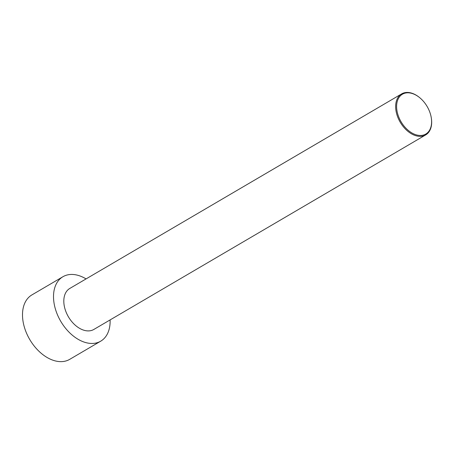 <?xml version="1.0" encoding="UTF-8"?>
<svg xmlns="http://www.w3.org/2000/svg" width="454" height="454" viewBox="0 0 454 454"><rect width="100%" height="100%" fill="white"/><g stroke="black" fill="none" stroke-linecap="round" stroke-linejoin="round"><path stroke-width="0.68" d="M110.106 319.917A37.353 24.437 -120.4 0 1 100.714 341.17L69.7 359.352A37.353 24.437 -120.4 0 1 63.77 361.429A37.353 24.437 -120.4 0 1 27.495 335.29A37.353 24.437 -120.4 0 1 31.916 294.907L62.93 276.724A37.353 24.437 -120.4 0 1 86.061 278.909M100.714 341.17A37.353 24.437 -120.4 0 1 94.784 343.247A37.353 24.437 -120.4 0 1 58.509 317.108A37.353 24.437 -120.4 0 1 62.93 276.724M419.524 97.542L419.241 97.309A23.767 15.55 59.6 0 0 405.416 92.571A23.767 15.55 59.6 0 0 401.642 93.893A23.767 15.55 59.6 0 0 398.828 119.595A23.767 15.55 59.6 0 0 421.914 136.223A23.767 15.55 59.6 0 0 425.687 134.906A23.767 15.55 59.6 0 0 431.3 117.875L431.238 117.518A23.092 15.107 59.6 0 0 419.524 97.542A23.092 15.107 59.6 0 0 406.097 92.939A23.092 15.107 59.6 0 0 397.891 114.59A23.092 15.107 59.6 0 0 419.201 135.423A23.092 15.107 59.6 0 0 431.238 117.518M425.687 134.906L93.842 329.451A23.767 15.55 -120.4 0 1 90.068 330.773A23.767 15.55 -120.4 0 1 66.988 314.14A23.767 15.55 -120.4 0 1 69.802 288.443L401.642 93.893"/></g></svg>
